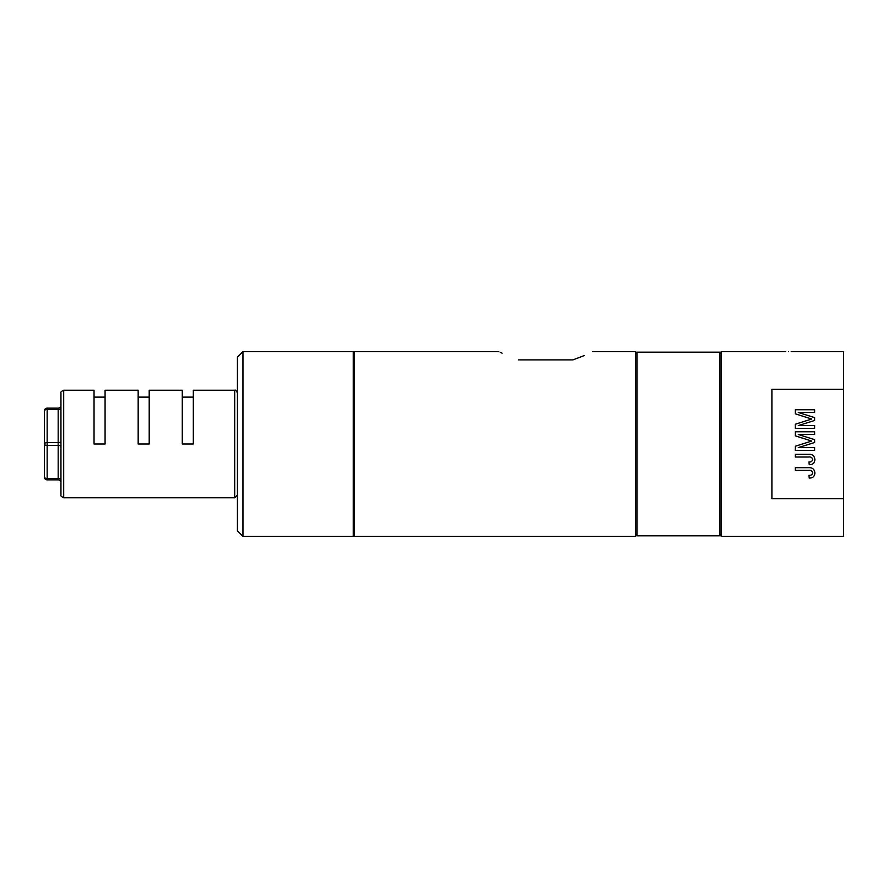 <?xml version="1.0" encoding="UTF-8"?>
<svg xmlns="http://www.w3.org/2000/svg" width="888" height="888" viewBox="0 0 888 888"><rect width="100%" height="100%" fill="white"/><g stroke="black" fill="none" stroke-linecap="round" stroke-linejoin="round"><path stroke-width="1.33" d="M788.444 351.659C784.892 351.615 784.892 351.615 788.444 351.659C791.996 351.615 791.996 351.615 788.444 351.659C791.996 351.615 791.996 351.615 788.444 351.659M584.326 355.544L572.927 359.884C598.812 349.384 598.812 349.384 572.927 359.884L518.603 359.884C492.707 349.384 492.707 349.384 518.603 359.884M502.042 353.18L500.255 352.303M498.878 351.615L354.368 351.615L354.368 536.385L635.664 536.385L635.664 351.615L592.64 351.615M785.691 351.615L721.156 351.615L721.156 536.385L843.6 536.385L843.6 498.69L771.894 498.69L771.894 389.31L843.6 389.31L843.6 498.69M791.208 351.615L843.6 351.615L843.6 389.31M808.424 467.665C812.365 467.421 814.507 469.197 814.873 472.982C814.651 476.445 812.775 478.133 809.234 478.055L808.935 475.335C810.999 475.524 812.243 474.703 812.642 472.86C812.176 470.884 810.833 470.052 808.602 470.385L795.326 470.385L795.326 467.665L808.424 467.665M808.424 454.301C812.365 454.057 814.507 455.833 814.873 459.618C814.651 463.081 812.775 464.768 809.234 464.69L808.935 461.971C810.999 462.16 812.243 461.338 812.642 459.496C812.176 457.52 810.833 456.687 808.602 457.02L795.326 457.02L795.326 454.301L808.424 454.301M798.29 447.619L814.629 447.619L814.629 450.338L795.326 450.338L795.326 446.242L811.699 441.059L795.326 435.841L795.326 431.779L814.629 431.779L814.629 434.498L798.29 434.498L814.629 439.649L814.629 442.502L798.29 447.619M798.29 425.585L814.629 425.585L814.629 428.316L795.326 428.316L795.326 424.22L811.699 419.036L795.326 413.808L795.326 409.745L814.629 409.745L814.629 412.476L798.29 412.476L814.629 417.626L814.629 420.468L798.29 425.585M242.957 536.385L237.44 530.869L237.44 357.131L242.957 351.615L242.957 536.385L353.269 536.385L353.269 351.615L242.957 351.615M637.04 444L637.04 352.17L719.78 352.17L719.78 535.83L637.04 535.83L637.04 444M63.703 497.78C61.272 496.536 60.351 495.615 60.95 495.016L60.95 392.984C60.417 392.252 61.339 391.331 63.703 390.221L63.703 497.78L234.687 497.78L234.687 390.221C235.342 389.654 236.264 390.576 237.44 392.984M60.95 479.853A2.753 1.376 180 0 0 58.186 478.477L58.186 445.376L47.153 445.376L47.153 479.853A2.753 2.753 0 0 1 44.4 477.089A2.753 1.376 0 0 0 47.153 478.477L58.186 478.477L58.186 479.853L47.153 479.853A2.753 2.753 0 0 1 44.4 477.089L44.4 444A2.753 1.376 0 0 0 47.153 445.376L47.153 442.624L58.186 442.624A2.753 1.376 180 0 0 60.95 441.247M94.039 444L105.073 444L94.039 444L94.039 390.221L63.703 390.221M105.073 444L105.073 390.221L138.162 390.221L138.162 444L149.195 444L149.195 390.221L182.284 390.221L182.284 444L193.318 444L193.318 390.221L234.687 390.221M47.153 408.147L58.186 408.147A2.753 2.753 0 0 0 60.95 405.394A2.753 2.753 0 0 1 58.186 408.147L58.186 409.523L47.153 409.523L47.153 442.624A2.753 1.376 0 0 0 44.4 444L44.4 410.911A2.753 1.376 0 0 1 47.153 409.523L47.153 408.147A2.753 2.753 0 0 0 44.4 410.911A2.753 2.753 0 0 1 47.153 408.147M58.186 479.853A2.753 2.753 0 0 1 60.95 482.606A2.753 2.753 0 0 0 58.186 479.853M193.318 444L182.284 444M138.162 444L149.195 444M60.95 408.147A2.753 1.376 180 0 1 58.186 409.523L58.186 445.376A2.753 1.376 180 0 1 60.95 446.753M353.269 362.926L354.368 362.926M635.664 353.269L637.04 353.269M719.78 353.269L721.156 353.269M635.664 534.731L637.04 534.731M719.78 534.731L721.156 534.731M353.269 525.074L354.368 525.074M234.687 497.78L237.44 495.016M193.318 397.114L182.284 397.114M138.162 397.114L149.195 397.114M94.039 397.114L105.073 397.114"/></g></svg>
